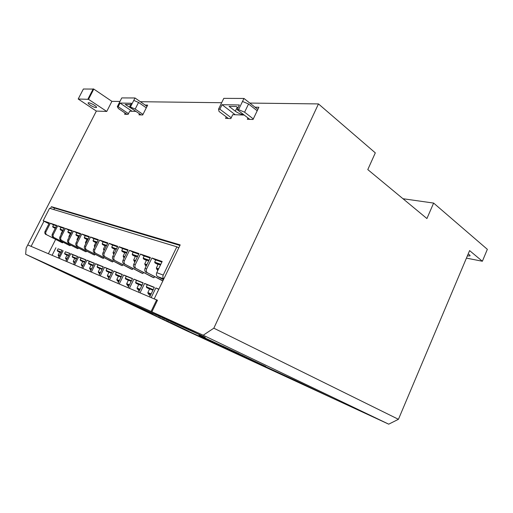 <?xml version="1.0" encoding="UTF-8"?>
<svg xmlns="http://www.w3.org/2000/svg" width="513" height="513" viewBox="0 0 513 513"><rect width="100%" height="100%" fill="white"/><g stroke="black" fill="none" stroke-linecap="round" stroke-linejoin="round"><path stroke-width="0.77" d="M95.604 287.274L98.098 288.396L95.617 287.254M97.72 288.184L102.453 290.339M102.446 290.352L104.229 291.147M125.435 301.093L127.551 302.08L125.448 301.073M130.546 303.523L132.386 304.376M136.939 306.588L138.023 307.063M136.105 306.338L138.818 307.633L136.105 306.338M135.669 306.146L136.362 306.46M135.374 306.107L138.356 307.524M136.221 306.543L140.626 308.518M139.959 308.332L146.417 311.288M146.41 311.301L150.065 312.968M149.097 312.545L153.259 314.469L149.103 312.513M173.721 324.12L175.036 324.735M181.749 327.922L176.139 325.242M176.831 325.582L178.171 326.178M182.968 328.474L183.667 328.801M186.963 330.404L189.175 331.449M187.168 330.507L185.148 329.622M258.725 363.127L228.997 349.173M252.159 359.998L241.193 354.823M223.944 346.98L220.782 345.473M237.372 353.149L223.95 346.955M234.653 351.905L234.127 351.649M243.066 355.798L236.897 352.912M207.188 339.08L198.973 335.213L207.194 339.067M211.837 341.19L204.059 337.528M209.195 339.952L207.393 339.119M204.065 337.522L201.045 336.143M225.149 347.295L214.421 342.344M228.208 348.693L222.7 346.083L228.612 348.846M239.193 353.765L226.169 347.711M245.195 356.824L238.84 353.912M247.413 357.843L245.932 357.131M257.821 362.806L247.926 358.311M242.008 355.471L244.105 356.503M248.055 358.254L250.78 359.51M253.531 360.774L259.507 363.653L253.537 360.78M257.834 362.794L259.867 363.685M93.103 286.119L80.233 280.22L93.212 286.158M148.917 312.648L141.671 309.204L148.911 312.654M137.202 307.082L135.733 306.396M131.238 304.241L129.738 303.529M71.326 275.968L150.963 313.834M160.229 318.233L158.042 317.194L160.248 318.195M154.56 315.546L158.921 317.605L154.586 315.501M388.713 424.168L203.206 335.226L213.831 328.185L398.441 419.307L388.713 424.168L332.975 398.409L294.584 380.056L185.103 329.712L302.497 383.839M71.326 275.981L205.245 337.342L151.899 311.833L203.206 335.226M222.302 346.025L221.501 345.608M216.762 343.486L209.984 340.279L215.928 343.043M245.592 356.901L247.843 357.991M238.41 353.611L243.585 356.041L238.423 353.585M235.21 352.001L240.052 354.316L235.21 352.001M230.722 349.956L237.211 353.015L230.69 349.969M176.132 325.248L170.29 322.459M169.066 321.946L168.084 321.491M112.815 295.11L108.519 293.167M114.514 295.943L112.802 295.129M180.691 327.454L179.422 326.871M164.897 320.029L161.98 318.637M160.787 318.105L157.933 316.771M136.945 306.562L133.066 304.741M130.924 303.767L129.667 303.151M124.486 300.701L123.165 300.054M130.353 303.465L126.602 301.663M124.043 300.445L119.112 298.098M117.246 297.271L111.25 294.494M110.141 294.007L107.429 292.737M131.123 303.831L135.631 306.223L131.995 304.222M186.508 330.16L183.551 328.775M103.671 291.012L106.332 292.282M99.977 289.319L102.594 290.563M124.018 300.406L124.518 300.65M166.097 320.529L168.091 321.478M141.691 309.159L137.125 307.249L141.691 309.159M153.951 314.937L156.773 316.277M150.033 313.135L152.81 314.45M178.126 326.191L177.306 325.806M135.669 306.537L127.974 302.606M402.981 198.73L433.626 203.077L426.919 218.551L367.789 169.591L375.311 152.868L318.464 103.921L213.831 328.185M88.518 99.336L78.2 99.009L83.382 89.006L93.802 89.082L88.518 99.336L106.755 111.443L111.898 101.356L119.971 101.459M140.35 101.709L221.68 102.715M249.805 103.068L318.464 103.921M106.755 111.443L96.354 111.071L27.76 244.932L31.107 246.355L43.977 221.193M151.899 311.833L157.472 300.24L154.214 298.855L180.191 244.893L51.409 206.675L50.447 208.554M125.166 113.123L124.595 114.239L128.103 114.386L129.718 111.193L135.958 111.404M139.472 113.809L138.959 114.829L142.697 114.983L147.661 105.101L145.141 105.056M247.946 117.932L247.311 119.266L253.024 119.497L258.879 107.268L255.025 107.191M226.278 116.881L225.553 118.375L230.837 118.586L232.735 114.662L244.207 115.053M93.802 89.082L111.898 101.356M398.441 419.307L469.6 250.601L482.367 261.245L487.35 249.331L433.626 203.077M96.354 111.071L78.2 99.009M51.409 206.675L53.346 207.707L179.928 245.432M482.367 261.245L466.432 258.122M467.356 255.929L469.972 255.891C470.254 255.468 469.664 254.814 468.196 253.929M87.928 99.086L93.212 88.832M90.294 105.165C93.597 107.153 95.681 107.903 96.547 107.435C97.156 106.281 88.274 101.58 88.114 102.972C88.069 103.427 88.8 104.158 90.294 105.165M265.817 366.513L265.484 366.327M265.471 366.353L264.259 365.743M264.246 365.769L263.823 365.538M263.81 365.564L263.374 365.327M263.361 365.352L262.464 364.897M262.451 364.923L262.008 364.685M261.996 364.711L261.559 364.474M261.547 364.499L261.117 364.268M261.104 364.294L260.681 364.063M260.668 364.089L260.264 363.871M260.251 363.897L259.854 363.711M248.042 358.279L251.428 359.818M251.415 359.844L250.761 359.53M250.344 359.408L253.621 360.947L250.344 359.401M249.793 359.119L247.882 358.241L249.793 359.113M245.374 357.048L251.716 360.068L245.387 357.022M247.92 358.318L244.137 356.503M241.982 355.483L239.321 354.259M253.345 360.626L250.434 359.254L253.345 360.626M248.67 358.452L250.658 359.401L248.67 358.452M243.175 355.9L246.49 357.49L243.181 355.875M243.406 356.073L238.949 353.964L243.406 356.073M241.014 354.938L239.597 354.265L241.014 354.932M231.908 350.437L229.843 349.462L231.914 350.424M228.785 349.013L227.554 348.391M227.541 348.417L222.687 346.108M217.544 343.761L221.507 345.659L217.544 343.761M213.177 341.761L211.606 341.023L213.19 341.735M215.127 342.678L211.619 340.998M211.606 341.023L211.209 340.805M211.196 340.831L210.785 340.606M210.779 340.632L210.234 340.35M206.002 338.465L209.298 340.042L206.002 338.465M201.083 336.182L202.148 336.688M202.135 336.708L199.538 335.438M199.525 335.464L198.973 335.213M249.138 358.561L251.158 359.53L249.138 358.561M242.354 355.445L241.161 354.849M239.609 354.214L238.115 353.508L239.609 354.207M237.365 353.162L235.89 352.354L237.429 353.072M229.298 349.449L225.733 347.782L229.292 349.468M224.271 347.147L221.449 345.813L224.271 347.147M244.804 356.503L243.579 355.919L244.804 356.49M246.349 357.221L240.988 354.695L246.349 357.221M243.226 355.746L241.751 355.047L243.233 355.74M240.321 354.412L238.853 353.714L240.328 354.406M239.18 353.906L238.834 353.739L239.18 353.906M234.178 351.572L236.23 352.559L234.178 351.572M231.985 350.571L233.178 351.149L231.985 350.571M187.162 330.526L188.611 331.218M181.39 327.749L182.775 328.378M175.94 325.146L177.71 325.96M175.247 324.806L176.523 325.422M175.241 324.832L175.965 325.171M174.901 324.658L172.285 323.427L174.907 324.639M150.309 313.09L153.252 314.495M145.647 310.993L148.302 312.218L145.686 310.942M147.661 311.91L146.102 311.173L147.661 311.91M144.358 310.352L147.289 311.737L144.365 310.333M140.626 308.544L141.594 308.961M142.473 309.422L143.993 310.134L142.473 309.416M142.787 309.57L139.639 308.063M141.582 308.98L144.557 310.397M139.639 308.095L140.229 308.364M141.832 309.127L141.158 308.813L141.832 309.127M140.222 308.377L142.794 309.589M138.356 307.531L137.74 307.204M139.356 307.999L138.074 307.383L139.356 307.999M137.728 307.236L136.426 306.588M136.413 306.607L136.804 306.793M136.766 306.774L136.266 306.543M136.349 306.479L138.805 307.653M138.151 307.345L136.554 306.588L138.151 307.345M135.65 306.178L137.792 307.178M137.785 307.191L135.637 306.197M136.311 306.498L137.221 306.921L136.317 306.492M132.316 304.664L131.655 304.35M138.01 307.088L139.664 307.845M138.619 307.396L136.862 306.556L138.625 307.383M131.072 303.799L131.713 304.087L131.084 303.773M132.38 304.401L133.989 305.139M124.633 300.733L127.525 302.061M126.153 301.458L125.069 300.945L126.166 301.42M125.653 301.227L124.499 300.682M104.216 291.172L105.024 291.506M105.011 291.531L108.256 293.077M106.332 292.173L107.672 292.801L106.332 292.166M103.959 291.076L101.375 289.864L103.966 291.07M101.427 289.896L104.723 291.448L101.414 289.851M101.132 289.762L103.1 290.704L101.132 289.762M98.541 288.562L102.35 290.358L98.554 288.543M100.131 289.319L98.862 288.716L100.138 289.313M93.738 286.389L98.098 288.396M180.557 327.416L179.627 326.986L180.563 327.397M180.602 327.64L185.084 329.756L180.762 327.422M174.818 324.684L173.901 324.242L174.824 324.665M136.907 306.569L134.162 305.254L136.92 306.55M130.11 303.42L130.911 303.792L130.11 303.42M123.716 300.374L124.473 300.727L123.716 300.374M130.456 303.497L128.859 302.715M128.622 302.625L127.737 302.195M127.731 302.215L130.392 303.472M117.233 297.29L117.945 297.623M113.322 295.494L114.001 295.815L113.335 295.475M109.481 293.731L110.128 294.032L109.481 293.731M131.982 304.491L130.828 303.959M127.961 302.638L131.604 304.331M124.005 300.823L127.615 302.542L124.024 300.785M120.119 299.034L123.71 300.746L120.138 299.002M116.297 297.277L113.783 295.975M112.546 295.552L116.105 297.245L112.565 295.52M121.543 299.586L125.223 301.336L121.562 299.554M117.618 297.784L121.28 299.528L117.637 297.745M113.764 296.014L112.7 295.462M112.674 295.514L116.31 297.245M109.974 294.27L113.597 295.995L109.994 294.238M106.255 292.564L109.859 294.276L106.268 292.525M115.04 296.495L118.766 298.265L115.149 296.277M111.148 294.706L110.051 294.199M107.326 292.949L106.242 292.455M103.53 291.269L102.504 290.736M99.875 289.531L98.829 289.05M124.39 300.894L125.538 301.426M119.003 298.316L117.862 297.79M177.581 326.249L180.839 327.794L177.601 326.21M173.42 324.325L176.664 325.87L173.439 324.293M169.328 322.44L172.56 323.979L169.348 322.408M165.301 320.58L168.52 322.113L165.321 320.548M161.345 318.753L164.551 320.279L161.358 318.72M163.66 319.868L164.564 320.247M171.829 323.511L175.125 325.082L171.849 323.472M167.687 321.6L170.976 323.164L167.706 321.568M163.621 319.721L166.892 321.279L163.634 319.689M159.614 317.88L162.877 319.426L159.633 317.842M166 320.74L164.82 320.189M161.884 318.842L160.723 318.304M157.837 316.97L156.689 316.444M141.594 309.358L138.318 307.55M138.215 307.749L137.125 307.249M153.855 315.136L152.727 314.616M149.937 313.334L148.834 312.821M176.042 325.454L179.351 327.025L176.132 325.261M170.188 322.671L168.982 322.113M129.667 303.683L125.121 301.541L129.751 303.51M158.588 289.313L155.849 287.928L158.889 289.152M147.302 284.766L144.615 283.413L154.342 287.325L149.706 296.931M136.535 280.431L133.893 279.104L143.178 282.836L138.632 292.211M126.249 276.289L123.659 274.987L132.527 278.553L128.064 287.703M116.419 272.326L113.873 271.05L122.351 274.461L117.964 283.394M107.005 268.536L104.505 267.286L112.616 270.543L108.314 279.284M97.996 264.907L95.533 263.676L103.305 266.798L99.08 275.34M89.352 261.425L86.934 260.219L94.386 263.214L90.23 271.569M81.054 258.084L78.681 256.898L85.831 259.777L81.747 267.953M73.09 254.878L70.749 253.711L77.617 256.474L73.609 264.484M65.433 251.793L69.736 253.3L65.792 261.149M58.072 248.818L62.156 250.254L58.277 257.943M134.746 268.03L134.451 267.844C133.399 266.907 133.175 265.696 133.784 264.195L135.24 264.734C134.624 266.234 134.848 267.453 135.9 268.389L152.483 277.187L153.964 277.751L154.49 276.661M123.986 263.971L123.691 263.791C122.652 262.874 122.427 261.681 123.024 260.219L124.409 260.732C123.813 262.194 124.031 263.393 125.069 264.31L141.511 272.993L142.922 273.532L143.416 272.506M113.713 260.097L113.424 259.918C112.398 259.02 112.174 257.853 112.757 256.429L114.078 256.917C113.495 258.347 113.713 259.514 114.745 260.418L131.027 268.985L132.38 269.498L132.848 268.536M103.908 256.404L103.62 256.224C102.606 255.339 102.388 254.204 102.959 252.806L104.222 253.275C103.645 254.672 103.863 255.814 104.883 256.699L121.017 265.157L122.306 265.651L122.748 264.734M94.533 252.871L94.251 252.691C93.251 251.825 93.026 250.71 93.59 249.344L94.796 249.793C94.232 251.158 94.45 252.274 95.456 253.146L111.43 261.495L112.668 261.963L113.091 261.104M85.568 249.485L85.286 249.312C84.292 248.459 84.074 247.369 84.626 246.035L85.78 246.458C85.229 247.798 85.447 248.895 86.441 249.748L102.26 257.988L103.44 258.437L103.844 257.622M76.976 246.246L76.7 246.08C75.719 245.24 75.501 244.169 76.039 242.861L77.149 243.271C76.604 244.579 76.822 245.656 77.803 246.496L93.462 254.621L94.597 255.057L94.982 254.281M68.742 243.143L68.466 242.976C67.498 242.149 67.28 241.097 67.812 239.821L68.87 240.212C68.338 241.495 68.556 242.546 69.524 243.374L85.023 251.396L86.113 251.812L86.479 251.075M60.835 240.161L60.566 239.994C59.611 239.186 59.393 238.154 59.918 236.903L60.932 237.282C60.412 238.532 60.624 239.571 61.586 240.379L76.924 248.298L77.97 248.702L78.322 247.997M53.249 237.301L52.98 237.141C52.037 236.339 51.819 235.326 52.332 234.101L53.314 234.467C52.794 235.691 53.012 236.705 53.961 237.506L69.14 245.323L70.146 245.708L70.48 245.041M45.958 234.55L45.689 234.39C44.759 233.607 44.541 232.613 45.048 231.414L45.984 231.761C45.484 232.96 45.695 233.96 46.632 234.742L61.656 242.463L62.618 242.835L62.945 242.194M48.382 253.723L55.635 239.43M52.089 255.307L55.917 247.747M59.245 258.353L63.131 250.652M66.799 261.579L70.749 253.711M74.654 264.926L78.681 256.898M82.843 268.421L86.934 260.219M91.372 272.057L95.533 263.676M100.272 275.847L104.505 267.286M109.558 279.809L113.873 271.05M119.266 283.952L123.659 274.987M129.423 288.28L133.893 279.104M140.055 292.814L144.615 283.413M151.2 297.572L155.849 287.928M53.538 224.88L50.338 223.226L56.751 225.419L52.332 234.101M48.953 223.758L43.169 220.776L49.389 222.905L45.048 231.414M60.976 227.439L57.738 225.758L64.407 228.041L59.918 236.903M68.723 230.106L65.433 228.394L72.378 230.767L67.812 239.821M76.79 232.876L73.449 231.139L80.688 233.614L76.039 242.861M85.196 235.768L81.811 233.992L89.358 236.576L84.626 246.035M93.962 238.782L90.525 236.98L98.413 239.674L93.59 249.344M103.119 241.931L99.631 240.09L107.871 242.912L102.959 252.806M112.687 245.22L109.141 243.348L117.766 246.298L112.757 256.429M122.69 248.658L119.093 246.753L128.122 249.844L123.024 260.219M133.175 252.268L129.52 250.318L138.985 253.563L133.784 264.195M144.159 256.045L140.453 254.063L150.386 257.462L145.083 268.37L146.609 268.934L151.925 257.988L162.172 261.495L156.76 272.685L163.23 275.071L176.85 246.804L178.755 247.875M155.689 260.008L151.925 257.988M45.984 231.761L50.338 223.226M53.314 234.467L57.738 225.758M60.932 237.282L65.433 228.394M68.87 240.212L73.449 231.139M77.149 243.271L81.811 233.992M85.78 246.458L90.525 236.98M94.796 249.793L99.631 240.09M104.222 253.275L109.141 243.348M114.078 256.917L119.093 246.753M124.409 260.732L129.52 250.318M135.24 264.734L140.453 254.063M43.169 220.776L49.562 208.284L176.85 246.804M53.833 209.58L54.596 208.079M163.23 275.071C162.602 276.629 162.794 277.899 163.827 278.892M163.782 278.976L157.728 276.693L163.448 279.668M157.728 276.693L157.42 276.501C156.343 275.532 156.125 274.256 156.76 272.685M146.609 268.934C145.981 270.473 146.205 271.723 147.269 272.672L162.82 280.977M162.903 280.81L147.571 272.865M146.045 272.288L145.743 272.102C144.679 271.146 144.461 269.902 145.083 268.37M153.964 277.751L136.202 268.581M142.922 273.532L125.371 264.496M132.38 269.498L115.034 260.598M122.306 265.651L105.171 256.878M112.668 261.963L95.745 253.326M103.44 258.437L86.723 249.921M94.597 255.057L78.085 246.663M86.113 251.812L69.8 243.54M77.97 248.702L61.855 240.546M70.146 245.708L54.231 237.666M62.618 242.835L46.895 234.903M161.89 262.072L155.715 259.95L154.663 262.13L160.826 264.278M155.073 262.983L160.531 264.894L155.073 262.983L154.663 262.13M158.793 289.345L157.767 291.474M157.594 291.833L157.581 291.397M154.253 287.511L147.321 284.721L146.314 286.805L153.233 289.627M152.964 290.185L146.789 287.658L146.314 286.805M143.089 283.022L136.554 280.387L135.567 282.419L142.088 285.081M141.825 285.626L136.022 283.253L135.567 282.419M132.437 278.732L126.269 276.25L125.3 278.232L131.456 280.746M131.193 281.278L125.64 278.995L125.3 278.232M122.261 274.635L116.438 272.288L115.483 274.231L121.299 276.597M115.816 274.974L121.049 277.11L115.816 274.974L115.483 274.231M112.533 270.717L107.025 268.504L106.088 270.396L111.59 272.64M111.334 273.147L106.512 271.172L106.088 270.396M103.222 266.972L98.009 264.875L97.092 266.728L102.292 268.85M102.049 269.351L97.406 267.44L97.092 266.728M94.302 263.381L89.365 261.393L88.46 263.207L93.392 265.215M88.768 263.9L93.154 265.696L88.864 263.951L88.46 263.207M85.748 259.937L81.073 258.052L80.182 259.828L84.85 261.733M80.483 260.508L84.619 262.201L80.573 260.559L80.182 259.828M77.54 256.635L73.102 254.846L72.23 256.59L76.661 258.392M76.424 258.86L72.525 257.257L72.23 256.59M150.11 258.026L144.185 255.987L143.153 258.11L149.065 260.174M146.936 264.561L144.724 263.906L146.538 260.181L148.757 260.803L143.634 258.988L143.153 258.11M138.715 254.108L133.2 252.21L132.181 254.288L137.689 256.205M137.401 256.801L132.649 255.134L132.181 254.288M127.859 250.376L122.716 248.613L121.722 250.633L126.852 252.428M122.094 251.428L126.576 252.992L122.094 251.428L121.722 250.633M117.503 246.824L112.706 245.169L111.731 247.151L116.515 248.818M113.078 252.473L114.79 249.023L116.233 249.389L112.174 247.959L111.731 247.151M107.615 243.425L103.139 241.886L102.177 243.816L106.646 245.374M103.459 249.004L105.139 245.631L106.371 245.932L102.536 244.573L102.177 243.816M98.163 240.174L93.982 238.737L93.039 240.629L97.213 242.085M95.283 245.958L94.251 245.701L95.905 242.386L96.944 242.623L93.385 241.366L93.039 240.629M89.115 237.064L85.216 235.73L84.286 237.577L88.178 238.936M85.447 242.502L87.063 239.282L87.915 239.462L84.696 238.333L84.286 237.577M80.451 234.088L76.809 232.838L75.898 234.646L79.534 235.916M76.995 239.456L78.579 236.301L79.271 236.435L76.296 235.39L75.898 234.646M72.147 231.235L68.742 230.068L67.844 231.838L71.243 233.024M68.889 236.531L70.448 233.447L70.986 233.53L68.165 232.53L67.844 231.838M158.331 269.44L156.651 269.19M160.511 264.92L158.171 264.266L156.318 268.087L157.754 270.627M146.622 265.208L145.025 264.952M135.297 261.111L133.944 260.925M137.394 256.814L135.458 256.282L133.681 259.911M124.505 257.205L123.383 257.084M126.564 253.018L124.883 252.569L123.146 256.102L124.088 258.052M114.213 253.486L113.302 253.416M104.389 249.927L103.664 249.914M94.988 246.535L94.443 246.561M85.998 243.29L85.613 243.354M150.873 294.52L148.058 293.442M151.168 293.904L147.859 292.557L147.975 293.314L150.174 295.969M152.945 290.223L149.616 288.909L147.859 292.557M139.773 289.851L137.215 288.877M140.068 289.249L137.029 288.024L139.119 291.198M141.806 285.664L138.76 284.459L137.029 288.024M126.858 284.51L128.577 286.645M129.186 285.395L126.794 284.407L126.692 283.689L129.468 284.811M131.181 281.31L128.391 280.213L126.692 283.683M119.074 281.143L116.964 280.348M121.03 277.148L118.477 276.148L116.81 279.54L118.509 282.291M109.404 277.078L107.493 276.36M111.327 273.173L108.987 272.262L107.352 275.577L108.878 278.136M100.144 273.185L98.419 272.538M102.036 269.37L99.894 268.536L98.291 271.781M91.282 269.46L89.724 268.876M93.135 265.721L91.179 264.964L89.602 268.139L90.839 270.351M82.779 265.881L81.381 265.362M84.607 262.226L82.817 261.54L81.266 264.644L82.375 266.696M74.622 262.457L73.365 261.996M76.418 258.873L74.789 258.251L73.263 261.29M64.176 228.497L60.996 227.406L60.117 229.144L63.285 230.247M61.105 233.729L62.637 230.703L63.035 230.747L60.431 229.818L60.117 229.144M56.52 225.867L53.551 224.848L52.685 226.547L55.648 227.58M52.993 227.214L55.41 228.061L52.993 227.214L52.685 226.547M69.659 253.46L65.446 251.768L64.587 253.467L68.787 255.185M64.875 254.121L68.562 255.634L64.959 254.172L64.587 253.467M62.079 250.408L58.084 248.799L57.238 250.472L61.227 252.095M59.508 255.506L58.161 254.974L59.643 252.043L60.996 252.556L57.514 251.114L57.238 250.472M66.786 259.161L65.664 258.751M68.55 255.654L67.068 255.089L65.568 258.065L66.453 259.828M59.258 255.993L58.258 255.634M55.398 228.08L53.615 231.581M242.514 101.452L248.549 103.979L244.598 112.193L238.558 109.647L243.964 98.451L223.796 98.361L218.544 109.16L219.859 109.192L231.228 117.772M218.544 109.16L219.064 111.462L228.42 118.49M244.598 112.193L253.294 118.92M249.812 119.369L237.147 109.615L238.558 109.647M248.549 103.979L257.193 110.782M243.964 98.451L257.847 109.416M237.147 109.615L239.385 104.979L222.046 104.697L219.859 109.192M222.046 104.697L235.23 114.745M238.019 107.807L236.371 106.531L229.061 106.39L235.307 111.18C238.269 113.251 240.975 114.341 243.425 114.45M133.778 100.394L138.542 102.433L135.201 109.057L130.43 107.012L135.002 97.977L121.767 97.919L117.31 106.691L118.176 106.71L128.462 113.674M117.31 106.691L118.439 108.576L126.968 114.335M135.201 109.057L142.986 114.405M141.094 114.918L129.513 106.986L130.43 107.012M138.542 102.433L146.288 107.826M135.002 97.977L147.019 106.371M129.513 106.986L131.405 103.248L120.036 103.062L118.176 106.71M120.036 103.062L132.065 111.27M130.565 104.915L129.981 104.517L125.185 104.428L134.015 110.071M151.284 313.988L185.642 330.334L332.078 397.998L302.49 383.852M151.893 314.277L151.29 314.001M201.115 335.367L69.755 275.244L25.65 254.275L26.157 248.061L27.76 244.932L157.453 300.285M193.196 331.578L151.091 311.468L156.651 299.893M151.091 311.468L25.65 254.275M193.189 331.597L201.096 335.412M155.163 263.022L158.03 264.554M146.789 287.658L149.552 289.05M136.022 283.253L138.696 284.593M125.743 279.046L128.327 280.335M115.919 275.026L118.413 276.27M106.512 271.172L108.929 272.377M97.502 267.485L99.843 268.652M88.864 263.951L91.128 265.074M80.573 260.559L82.766 261.643M72.615 257.302L74.738 258.353M143.634 258.988L146.404 260.457M132.649 255.134L135.323 256.551M122.177 251.466L124.755 252.826M112.174 247.959L114.662 249.267M102.613 244.611L105.018 245.868M93.462 241.405L95.79 242.617M84.696 238.333L86.947 239.5M76.296 235.39L78.476 236.519M68.235 232.562L70.345 233.652M158.652 268.774L156.318 268.087M135.605 260.476L133.675 259.918L134.816 262.092M124.806 256.59L123.139 256.122M114.514 252.883L113.072 252.492L113.149 253.178M104.678 249.337L103.453 249.023L104.094 250.524M86.287 242.72L85.434 242.521L85.818 243.656M77.675 239.616L76.988 239.475L77.258 240.443M69.415 236.647L68.877 236.551L69.05 237.365M119.349 280.573L116.804 279.547M109.679 276.52L107.345 275.584M100.42 272.64L98.284 271.787L99.663 274.16M91.545 268.927L89.602 268.145M83.042 265.362L81.266 264.65M74.879 261.944L73.256 261.297L74.25 263.195M60.496 229.85L62.535 230.901M53.057 227.246L55.032 228.259M64.959 254.172L67.017 255.185M57.603 251.158L59.598 252.139M67.043 258.661L65.568 258.077M61.489 233.8L61.092 233.748L61.175 234.409M237.23 107.198L235.307 111.18M148.911 312.661L141.665 309.217M46.632 234.742L45.689 234.39M53.961 237.506L52.98 237.141M61.586 240.379L60.566 239.994M69.524 243.374L68.466 242.976M77.803 246.496L76.7 246.08M86.441 249.748L85.286 249.312M95.456 253.146L94.251 252.691M104.883 256.699L103.62 256.224M114.745 260.418L113.424 259.918M125.069 264.31L123.691 263.791M135.9 268.389L134.451 267.844M147.269 272.672L145.743 272.102M163.814 278.912L157.42 276.501M152.97 290.178L146.68 287.601M141.832 285.619L135.919 283.195M131.2 281.265L125.64 278.995M111.34 273.14L106.415 271.12M102.049 269.338L97.406 267.44M76.431 258.853L72.525 257.257M148.776 260.771L143.55 258.943M137.407 256.789L132.572 255.096M116.246 249.376L112.097 247.92M106.377 245.919L102.536 244.573M96.944 242.611L93.385 241.366M87.922 239.449L84.626 238.295M79.278 236.422L76.225 235.352M70.993 233.518L68.165 232.53M144.724 263.906L146.07 266.337M113.149 253.185L113.86 254.198M94.251 245.701L94.751 247.009M63.041 230.735L60.431 229.818M61.002 252.537L57.514 251.114M58.161 254.974L58.95 256.596M98.919 288.87L93.956 286.51"/></g></svg>
